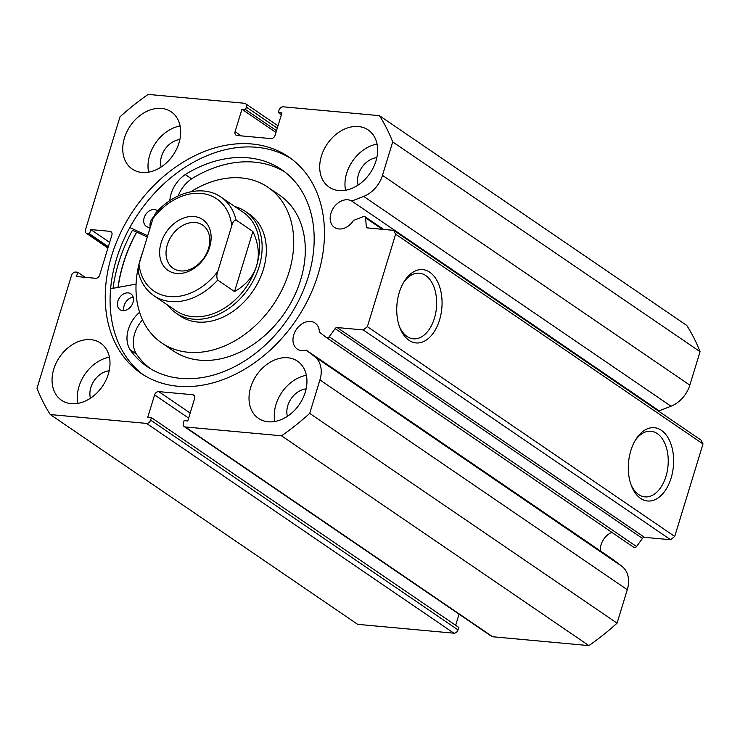 <?xml version="1.0" encoding="UTF-8"?>
<svg xmlns="http://www.w3.org/2000/svg" width="740" height="740" viewBox="0 0 740 740"><rect width="100%" height="100%" fill="white"/><g stroke="black" fill="none" stroke-linecap="round" stroke-linejoin="round"><path stroke-width="1.11" d="M194.5 395.974L192.668 394.725A3.848 2.877 124.3 0 1 193.751 395.105A3.848 2.877 124.3 0 1 194.611 398.564L187.756 420.977L184.121 420.635L183.363 423.132A3.848 2.877 -55.7 0 0 184.223 426.582A3.848 2.877 -55.7 0 0 185.305 426.962L492.664 636.752L588.892 645.595A226.949 169.969 124.3 0 0 617.058 623.154L627.289 589.715A26.464 19.823 124.3 0 0 622.035 566.424L613.571 559.921L306.212 350.14A15.771 11.812 124.3 0 1 301.698 350.621A15.771 11.812 124.3 0 1 297.267 349.067A15.771 11.812 124.3 0 1 294.844 332.066A15.771 11.812 124.3 0 1 310.615 321.456A15.771 11.812 124.3 0 1 315.046 323.019A15.771 11.812 124.3 0 1 319.356 332.121L326.451 337.57A2.312 1.73 -55.7 0 0 326.507 337.607A2.312 1.73 -55.7 0 0 327.154 337.838A2.312 1.73 -55.7 0 0 329.18 336.756L335.118 328.625A2.312 1.73 124.3 0 1 337.135 327.543L644.494 537.332A2.312 1.73 -55.7 0 0 642.468 538.415L636.539 546.546A2.312 1.73 124.3 0 1 634.513 547.628A2.312 1.73 124.3 0 1 633.865 547.396A2.312 1.73 124.3 0 1 633.801 547.35L326.571 337.653M611.795 532.337A15.771 11.812 -55.7 0 0 600.362 550.912M656.658 409.821A15.771 11.812 124.3 0 1 659.146 410.839L671.014 406.214A26.464 19.823 -55.7 0 0 689.837 385.133L382.478 175.352A26.464 19.823 124.3 0 1 363.664 196.424L351.787 201.058A15.771 11.812 -55.7 0 0 347.809 199.791A15.771 11.812 -55.7 0 0 332.047 210.401A15.771 11.812 -55.7 0 0 334.462 227.402A15.771 11.812 -55.7 0 0 338.892 228.956A15.771 11.812 -55.7 0 0 353.498 220.437L363.442 216.561A2.312 1.73 -55.7 0 1 364.922 216.654A2.312 1.73 -55.7 0 1 365.551 217.81L366.319 226.56L368.464 228.022M630.832 450.595A36.797 22.505 -84.7 0 1 635.771 439.523A36.797 22.505 -84.7 0 1 664.798 433.316A36.797 22.505 -84.7 0 1 671.106 478.086A36.797 22.505 -84.7 0 1 651.653 500.767A36.797 22.505 -84.7 0 1 631.498 485.986A36.797 22.505 -84.7 0 1 630.832 450.595M631.007 484.654A32.948 20.156 95.3 0 0 644.919 496.873A32.948 20.156 95.3 0 0 665.972 476.375A32.948 20.156 95.3 0 0 650.95 431.254A32.948 20.156 95.3 0 0 635.04 440.735M399.258 292.541A36.797 22.505 -84.7 0 1 404.197 281.459A36.797 22.505 -84.7 0 1 433.233 275.262A36.797 22.505 -84.7 0 1 439.542 320.032A36.797 22.505 -84.7 0 1 420.089 342.703A36.797 22.505 -84.7 0 1 399.933 327.922A36.797 22.505 -84.7 0 1 399.258 292.541M399.443 326.599A32.948 20.156 95.3 0 0 413.355 338.818A32.948 20.156 95.3 0 0 434.399 318.32A32.948 20.156 95.3 0 0 419.386 273.199A32.948 20.156 95.3 0 0 403.476 282.68M291.079 158.628A130.971 98.096 -55.7 0 0 256.725 147.288A130.971 98.096 -55.7 0 0 126.633 233.637A130.971 98.096 -55.7 0 0 143.468 374.893M177.822 386.234A130.971 98.096 -55.7 0 0 308.774 298.137A130.971 98.096 -55.7 0 0 288.693 156.926A130.971 98.096 -55.7 0 0 251.887 143.986A130.971 98.096 -55.7 0 0 120.935 232.073A130.971 98.096 -55.7 0 0 141.016 373.284A130.971 98.096 -55.7 0 0 177.822 386.234M90.817 339.651A34.623 25.928 -55.7 0 0 56.203 362.933A34.623 25.928 -55.7 0 0 61.513 400.257A34.623 25.928 -55.7 0 0 71.243 403.679A34.623 25.928 -55.7 0 0 105.857 380.397A34.623 25.928 -55.7 0 0 100.548 343.073A34.623 25.928 -55.7 0 0 90.817 339.651M109.418 357.198A34.623 25.928 -55.7 0 0 77.904 403.383M161.505 108.438A34.623 25.928 -55.7 0 0 126.892 131.72A34.623 25.928 -55.7 0 0 132.201 169.044A34.623 25.928 -55.7 0 0 141.932 172.466A34.623 25.928 -55.7 0 0 176.546 149.175A34.623 25.928 -55.7 0 0 171.236 111.851A34.623 25.928 -55.7 0 0 161.505 108.438M180.107 125.976A34.623 25.928 -55.7 0 0 148.592 172.161M287.777 357.753A34.623 25.928 -55.7 0 0 253.163 381.035A34.623 25.928 -55.7 0 0 258.464 418.359A34.623 25.928 -55.7 0 0 268.195 421.782A34.623 25.928 -55.7 0 0 302.808 398.499A34.623 25.928 -55.7 0 0 297.499 361.175A34.623 25.928 -55.7 0 0 287.777 357.753M306.379 375.3A34.623 25.928 -55.7 0 0 274.854 421.476M358.465 126.531A34.623 25.928 -55.7 0 0 323.852 149.813A34.623 25.928 -55.7 0 0 329.161 187.146A34.623 25.928 -55.7 0 0 338.883 190.559A34.623 25.928 -55.7 0 0 373.496 167.277A34.623 25.928 -55.7 0 0 368.187 129.953A34.623 25.928 -55.7 0 0 358.465 126.531M377.067 144.078A34.623 25.928 -55.7 0 0 345.543 190.263M358.114 185.083A19.619 14.689 124.3 0 1 376.827 157.666M287.425 416.305A19.619 14.689 124.3 0 1 306.138 388.889M161.154 166.981A19.619 14.689 124.3 0 1 179.866 139.564M90.465 398.203A19.619 14.689 124.3 0 1 109.178 370.786M337.135 327.543L363.248 329.947L367.373 326.664L395.641 234.182L393.699 230.344L367.586 227.948A2.312 1.73 124.3 0 1 366.938 227.717A2.312 1.73 124.3 0 1 366.319 226.56M382.478 175.352L392.7 141.904A226.949 169.969 -55.7 0 0 379.417 115.662L283.189 106.819A3.848 2.877 -55.7 0 0 279.063 110.094L278.305 112.582L281.94 112.915L275.086 135.328A3.848 2.877 124.3 0 1 270.97 138.611L237.031 135.485A3.848 2.877 124.3 0 1 235.958 135.106A3.848 2.877 124.3 0 1 235.089 131.655L241.286 135.883M277.269 128.196L246.346 107.087L245.578 109.576L241.943 109.243L235.089 131.655M246.346 107.087A3.848 2.877 -55.7 0 0 245.477 103.628A3.848 2.877 -55.7 0 0 244.404 103.249L148.167 94.406A226.949 169.969 -55.7 0 0 120 116.846L85.461 229.807A3.848 2.877 -55.7 0 0 86.321 233.267A3.848 2.877 -55.7 0 0 87.403 233.646L108.022 247.724M111.749 232.573L109.918 231.324L90.826 229.576L89.522 233.84L87.403 233.646M109.918 231.324A3.848 2.877 124.3 0 1 111 231.703A3.848 2.877 124.3 0 1 111.86 235.163L99.678 275.002A3.848 2.877 124.3 0 1 95.562 278.286L76.47 276.529L77.774 272.255L75.656 272.061A3.848 2.877 -55.7 0 0 71.54 275.345L37 388.315A226.949 169.969 -55.7 0 0 50.292 414.557L146.52 423.4A3.848 2.877 -55.7 0 0 150.636 420.126L457.995 629.907L458.754 627.418L151.395 417.628L150.636 420.126M188.635 418.109L154.614 394.882L147.76 417.295L151.395 417.628M154.614 394.882A3.848 2.877 124.3 0 1 158.73 391.608L190.18 413.068M192.668 394.725L158.73 391.608M185.305 426.962L281.533 435.805A226.949 169.969 -55.7 0 0 309.709 413.373L319.93 379.925A26.464 19.823 -55.7 0 0 314.676 356.634L306.212 350.14M492.664 636.752A3.848 2.877 124.3 0 1 491.582 636.372L184.223 426.582M455.664 625.309L459.068 614.172M457.995 629.907A3.848 2.877 124.3 0 1 453.879 633.181L146.52 423.4M50.292 414.557L357.651 624.338L453.879 633.181M379.417 115.662L686.766 325.443A226.949 169.969 124.3 0 1 700.059 351.685L689.837 385.133M393.699 230.344L701.058 440.124L703 443.963L395.641 234.182M367.373 326.664L674.723 536.454L703 443.963M674.723 536.454L670.607 539.728L363.248 329.947M644.494 537.332L670.607 539.728M392.7 141.904L700.059 351.685M281.533 435.805L588.892 645.595M617.058 623.154L309.709 413.373M281.394 114.691L278.305 112.582M275.964 132.46L241.943 109.243M276.51 130.684L245.578 109.576M108.336 246.679L89.522 233.84M109.64 242.415L90.826 229.576M85.211 277.334L77.774 272.255M147.325 236.985L132.488 230.233A136.937 102.564 -55.7 0 0 113.035 288.304M136.585 232.092A130.971 98.096 -55.7 0 0 118.002 287.397M659.146 410.839L351.787 201.058M161.135 242.766A30.775 23.051 124.3 0 1 194.084 216.533A30.775 23.051 124.3 0 1 209.624 247.215A30.775 23.051 124.3 0 1 176.675 273.449A30.775 23.051 124.3 0 1 161.135 242.766M208.513 248.612A26.159 19.591 -55.7 0 0 202.649 225.108A26.159 19.591 -55.7 0 0 167.305 244.82A26.159 19.591 -55.7 0 0 173.16 268.324A26.159 19.591 -55.7 0 0 208.513 248.612M175.981 310.763A59.625 44.65 -55.7 0 0 256.558 265.836A59.625 44.65 -55.7 0 0 243.201 212.269L221.094 197.182A59.625 44.65 124.3 0 1 236.06 220.021L252.895 231.518C258.556 243.497 259.777 254.93 256.558 265.836C253.136 276.668 245.791 285.242 234.534 291.569L217.699 280.072A59.625 44.65 124.3 0 1 153.874 295.676L175.981 310.763M167.592 305.037A61.54 46.093 -55.7 0 0 175.944 313.066A61.54 46.093 -55.7 0 0 259.12 266.687A61.54 46.093 -55.7 0 0 245.338 211.399A61.54 46.093 -55.7 0 0 234.811 206.543M236.06 220.021C234.016 220.326 232.582 222.24 231.759 225.765A55.778 41.773 -55.7 0 0 201.151 193.408A55.778 41.773 -55.7 0 0 152.977 218.522L139 264.217A55.778 41.773 -55.7 0 0 169.608 296.574A55.778 41.773 -55.7 0 0 217.782 271.46C216.552 274.679 216.515 277.555 217.699 280.072M152.977 218.522L155.381 213.481C173.558 191.928 203.001 184.232 221.094 197.182M153.874 295.676C145.826 290.034 140.591 281.968 138.177 271.469L139 264.217M231.759 225.765L217.782 271.46M252.895 231.518L234.534 291.569M175.944 313.066L180.153 315.943A61.54 46.093 -55.7 0 0 234.016 310.634A61.54 46.093 -55.7 0 0 266.233 253.922A61.54 46.093 -55.7 0 0 249.546 214.276L245.338 211.399M138.232 267.436A94.239 70.578 -55.7 0 0 136.169 282.236A94.239 70.578 -55.7 0 0 161.727 342.944L173.299 350.853A94.239 70.578 -55.7 0 0 255.781 342.722A94.239 70.578 -55.7 0 0 305.111 255.883A94.239 70.578 -55.7 0 0 279.563 195.175L267.982 187.266A94.239 70.578 -55.7 0 0 190.948 191.715M161.727 342.944A94.239 70.578 -55.7 0 0 244.2 334.822A94.239 70.578 -55.7 0 0 293.539 247.983A94.239 70.578 -55.7 0 0 267.982 187.266M136.715 232.147A130.786 97.948 -55.7 0 0 118.169 287.37M142.755 251.961A94.239 70.578 -55.7 0 0 138.852 264.716M124.006 310.661A9.62 7.206 124.3 0 1 133.191 297.203M122.637 310.661A9.62 7.206 124.3 0 1 120.019 309.718A9.62 7.206 124.3 0 1 118.567 299.302A9.62 7.206 124.3 0 1 128.242 292.892A9.62 7.206 124.3 0 1 130.86 293.836A9.62 7.206 124.3 0 1 132.312 304.251A9.62 7.206 124.3 0 1 122.637 310.661M157.703 210.937A9.62 7.206 124.3 0 0 157.148 210.502A9.62 7.206 124.3 0 0 154.531 209.559A9.62 7.206 124.3 0 0 144.855 215.978A9.62 7.206 124.3 0 0 146.307 226.394A9.62 7.206 124.3 0 0 148.925 227.328A9.62 7.206 124.3 0 0 150.276 227.337A9.62 7.206 124.3 0 1 153.495 216.996M139.592 312.299A28 20.97 -55.7 0 0 130.037 349.687L136.317 354.025A119.242 89.309 -55.7 0 0 150.377 368.65M130 349.715A119.242 89.309 -55.7 0 0 147.149 366.587A119.242 89.309 -55.7 0 0 179.626 378.269A119.242 89.309 -55.7 0 0 299.598 298.757A119.242 89.309 -55.7 0 0 281.607 169.608A119.242 89.309 -55.7 0 0 249.13 157.925A119.242 89.309 -55.7 0 0 185.268 174.52L185.278 174.557A28 20.97 -55.7 0 0 169.793 200.707M284.697 171.847A119.242 89.309 -55.7 0 0 255.448 162.236A119.242 89.309 -55.7 0 0 191.577 178.83L185.268 174.52M147.713 235.727L129.805 227.569M110.602 288.757L136.067 284.086M142.533 319.884A28 20.97 -55.7 0 0 136.345 353.998L136.317 354.025M191.577 178.83L191.595 178.867A28 20.97 -55.7 0 0 178.164 195.961M185.278 174.557L191.595 178.867M130.037 349.687L136.345 353.998M627.289 589.715L319.93 379.925M671.014 406.214L363.664 196.424M382.386 229.308L365.551 217.81M642.468 538.415L335.118 328.625M329.18 336.756L636.539 546.546M622.035 566.424L314.676 356.634M633.865 547.396L326.507 337.607M107.929 248.02L86.321 233.267M245.477 103.628L278 125.828M383.616 229.419L364.922 216.654"/></g></svg>
